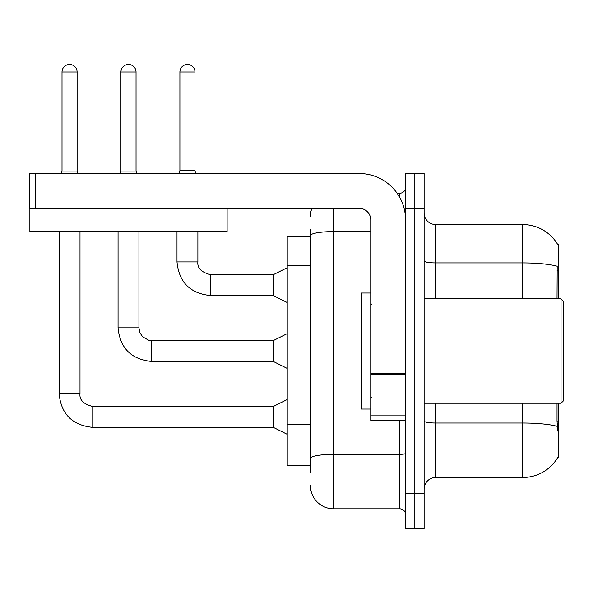 <?xml version="1.0" encoding="UTF-8"?>
<svg xmlns="http://www.w3.org/2000/svg" width="593" height="593" viewBox="0 0 593 593"><rect width="100%" height="100%" fill="white"/><g stroke="black" fill="none" stroke-linecap="round" stroke-linejoin="round"><path stroke-width="0.89" d="M558.71 403.24L558.71 457.774L557.568 457.774L557.776 457.425A40.606 40.606 0 0 1 522.744 477.491A40.606 40.606 0 0 0 557.568 457.774M558.71 298.82L558.71 244.294L557.657 244.435A40.606 40.606 0 0 0 522.744 224.569A40.606 40.606 0 0 1 557.568 244.294A40.606 40.606 0 0 0 522.744 224.569L435.729 224.569A11.601 11.601 0 0 1 424.121 212.961A11.601 11.601 0 0 0 435.729 224.569L435.729 298.82M310.421 236.748L287.22 236.748L287.22 465.312L310.421 465.312M424.121 489.099A11.601 11.601 0 0 1 435.729 477.491L522.744 477.491L522.744 403.24M414.841 493.739L414.841 528.541L424.121 528.541L424.121 493.739L414.841 493.739L414.841 528.541L405.56 528.541L405.56 493.739L414.841 493.739L414.841 208.321L414.841 493.739M405.56 493.739L405.56 173.519L414.841 173.519L414.841 208.321L414.841 173.519L424.121 173.519L424.121 493.739M557.776 431.089L557.027 421.008L557.027 403.24M557.027 298.82L557.19 266.235A40.606 7.049 180 0 0 522.744 262.914L522.744 224.569A40.606 40.606 0 0 1 557.657 244.435M310.421 472.851L310.421 229.209M333.629 208.321L333.629 508.816L399.756 508.816L399.756 420.645M397.125 193.244L399.756 193.244A5.804 5.804 0 0 0 405.56 187.44M405.56 514.62A5.804 5.804 0 0 0 399.756 508.816M310.421 216.445A23.201 23.201 0 0 1 311.888 208.321M333.629 508.816A23.201 23.201 0 0 1 310.421 485.615M194.978 170.732L179.901 170.732L179.901 71.998A7.539 7.539 0 0 1 187.44 64.459A7.539 7.539 0 0 1 194.978 71.998L194.978 170.732L195.675 173.519M287.22 302.534L273.299 295.573L273.299 274.685L287.22 267.725M176.996 231.529L176.996 261.928L197.884 261.928L197.884 231.529M405.56 420.645L370.751 420.645L370.751 373.723L405.56 373.723M405.56 219.929A46.41 46.41 0 0 0 359.15 173.519L35.454 173.519L35.454 208.321L359.15 208.321A11.601 11.601 0 0 1 370.751 219.929L370.751 373.723M29.88 208.321L29.88 231.529L227.119 231.529L227.119 208.321L29.65 208.321L29.65 173.519L35.454 173.519M370.751 293.016L361.471 293.016L361.471 409.044L370.751 409.044M561.03 403.24L563.35 400.92L563.35 301.14L561.03 298.82L561.03 403.24L424.121 403.24M77.105 171.081L62.02 171.081L62.02 71.998A7.539 7.539 0 0 1 69.559 64.459A7.539 7.539 0 0 1 77.105 71.998L77.105 171.081L77.713 173.519M287.22 434.335L273.299 427.375L273.299 406.487L287.22 399.526M59.122 231.529L59.122 393.73L80.003 393.73L80.003 231.529M136.042 171.081L120.957 171.081L120.957 71.998A7.539 7.539 0 0 1 128.503 64.459A7.539 7.539 0 0 1 136.042 71.998L136.042 171.081L136.649 173.519M287.22 368.431L273.299 361.471L273.299 340.59L287.22 333.629M118.059 231.529L118.059 327.825L138.94 327.825L138.94 231.529M558.71 421.008L557.027 421.008M558.71 270.178L557.027 270.178M310.421 265.508L287.22 265.508M310.421 424.462L287.22 424.462M557.316 426.382A40.606 7.049 180 0 0 522.744 423.024L435.729 423.024L435.729 477.491M522.744 298.82L522.744 262.914L435.729 262.914A11.601 2.016 0 0 1 424.121 260.905M424.121 208.321L405.56 208.321M435.729 403.24L435.729 423.024A11.601 2.016 0 0 1 424.121 421.015M405.56 453.349A5.804 1.008 0 0 1 399.756 454.349L333.629 454.349A23.201 4.032 180 0 0 310.421 458.382M310.421 235.621A23.201 4.032 180 0 1 333.629 231.589L370.751 231.589M399.756 197.462L399.756 193.244M273.299 295.573L210.641 295.573C190.234 293.557 179.012 282.342 176.996 261.928C179.012 282.342 190.234 293.557 210.641 295.573C190.234 293.557 179.012 282.342 176.996 261.928C179.012 282.342 190.234 293.557 210.641 295.573C190.234 293.557 179.012 282.342 176.996 261.928C179.012 282.342 190.234 293.557 210.641 295.573C190.234 293.557 179.012 282.342 176.996 261.928C179.012 282.342 190.234 293.557 210.641 295.573C190.234 293.557 179.012 282.342 176.996 261.928C179.012 282.342 190.234 293.557 210.641 295.573C190.234 293.557 179.012 282.342 176.996 261.928C179.012 282.342 190.234 293.557 210.641 295.573C190.234 293.557 179.012 282.342 176.996 261.928C179.012 282.342 190.234 293.557 210.641 295.573C190.234 293.557 179.012 282.342 176.996 261.928C179.012 282.342 190.234 293.557 210.641 295.573L210.641 274.707M179.901 71.998L194.978 71.998M405.56 374.732L370.751 374.732M370.751 415.849L405.56 415.849M273.299 427.375L92.767 427.375C72.353 425.351 61.138 414.136 59.122 393.73C61.138 414.136 72.353 425.351 92.767 427.375C72.353 425.351 61.138 414.136 59.122 393.73C61.138 414.136 72.353 425.351 92.767 427.375C72.353 425.351 61.138 414.136 59.122 393.73C61.138 414.136 72.353 425.351 92.767 427.375C72.353 425.351 61.138 414.136 59.122 393.73C61.138 414.136 72.353 425.351 92.767 427.375C72.353 425.351 61.138 414.136 59.122 393.73C61.138 414.136 72.353 425.351 92.767 427.375C72.353 425.351 61.138 414.136 59.122 393.73C61.138 414.136 72.353 425.351 92.767 427.375C72.353 425.351 61.138 414.136 59.122 393.73C61.138 414.136 72.353 425.351 92.767 427.375C72.353 425.351 61.138 414.136 59.122 393.73C61.138 414.136 72.353 425.351 92.767 427.375L92.767 406.509C83.554 404.167 79.299 399.919 80.003 393.73C79.299 399.919 83.554 404.167 92.767 406.487C83.554 404.167 79.299 399.919 80.003 393.73C79.299 399.919 83.554 404.167 92.767 406.487C83.554 404.167 79.299 399.919 80.003 393.73C79.299 399.919 83.554 404.167 92.767 406.487C83.554 404.167 79.299 399.919 80.003 393.73C79.299 399.919 83.554 404.167 92.767 406.487C83.554 404.167 79.299 399.919 80.003 393.73C79.299 399.919 83.554 404.167 92.767 406.487C83.554 404.167 79.299 399.919 80.003 393.73C79.299 399.919 83.554 404.167 92.767 406.487C83.554 404.167 79.299 399.919 80.003 393.73C79.299 399.919 83.554 404.167 92.767 406.487C83.554 404.167 79.299 399.919 80.003 393.73C79.299 399.919 83.554 404.167 92.767 406.487C83.554 404.167 79.299 399.919 80.003 393.73M62.02 71.998L77.105 71.998M273.299 361.471L151.704 361.471C131.29 359.454 120.075 348.239 118.059 327.825C120.075 348.239 131.29 359.454 151.704 361.471C131.29 359.454 120.075 348.239 118.059 327.825C120.075 348.239 131.29 359.454 151.704 361.471C131.29 359.454 120.075 348.239 118.059 327.825C120.075 348.239 131.29 359.454 151.704 361.471C131.29 359.454 120.075 348.239 118.059 327.825C120.075 348.239 131.29 359.454 151.704 361.471C131.29 359.454 120.075 348.239 118.059 327.825C120.075 348.239 131.29 359.454 151.704 361.471C131.29 359.454 120.075 348.239 118.059 327.825C120.075 348.239 131.29 359.454 151.704 361.471C131.29 359.454 120.075 348.239 118.059 327.825C120.075 348.239 131.29 359.454 151.704 361.471C131.29 359.454 120.075 348.239 118.059 327.825C120.075 348.239 131.29 359.454 151.704 361.471L151.704 340.59L273.299 340.59M120.957 71.998L136.042 71.998M197.884 261.928C197.18 268.118 201.435 272.372 210.641 274.685C201.435 272.372 197.18 268.118 197.884 261.928C197.18 268.118 201.435 272.372 210.641 274.685C201.435 272.372 197.18 268.118 197.884 261.928C197.18 268.118 201.435 272.372 210.641 274.685C201.435 272.372 197.18 268.118 197.884 261.928C197.18 268.118 201.435 272.372 210.641 274.685C201.435 272.372 197.18 268.118 197.884 261.928C197.18 268.118 201.435 272.372 210.641 274.685C201.435 272.372 197.18 268.118 197.884 261.928C197.18 268.118 201.435 272.372 210.641 274.685C201.435 272.372 197.18 268.118 197.884 261.928C197.18 268.118 201.435 272.372 210.641 274.685C201.435 272.372 197.18 268.118 197.884 261.928C197.18 268.118 201.435 272.372 210.641 274.685C201.435 272.372 197.18 268.118 197.884 261.928C197.18 268.118 201.435 272.372 210.641 274.685L273.299 274.685M176.996 261.928C179.012 282.342 190.234 293.557 210.641 295.573M179.901 170.732L179.205 173.519M371.915 304.624L370.751 303.46M424.121 298.82L561.03 298.82M371.915 397.436L370.751 398.6M273.299 406.487L92.767 406.487M59.122 393.73C61.138 414.136 72.353 425.351 92.767 427.375M62.02 171.081L61.413 173.519M138.94 327.825L139.955 332.806L142.683 336.854L148.717 340.234L151.704 340.59M120.957 171.081L120.349 173.519"/></g></svg>
